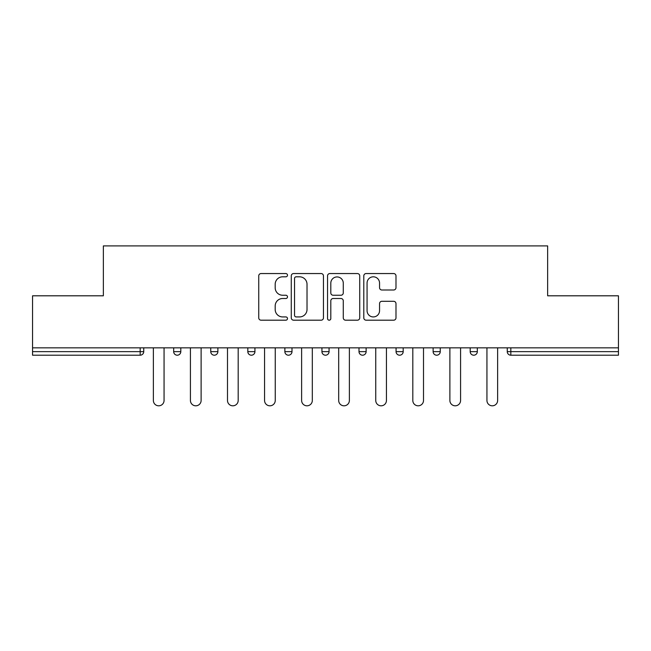 <?xml version="1.0" encoding="UTF-8"?>
<svg xmlns="http://www.w3.org/2000/svg" width="651" height="651" viewBox="0 0 651 651"><rect width="100%" height="100%" fill="white"/><g stroke="black" fill="none" stroke-linecap="round" stroke-linejoin="round"><path stroke-width="0.98" d="M287.49 275.186A1.636 1.636 0 0 0 285.854 273.55L261.075 273.55A2.335 2.335 0 0 0 258.74 275.886L258.74 317.859A2.335 2.335 0 0 0 261.075 320.194L285.854 320.194A1.636 1.636 0 0 0 287.49 318.559A1.636 1.636 0 0 0 285.854 316.931L282.648 316.931A7.462 7.462 0 0 1 275.186 309.469L275.186 305.97A7.462 7.462 0 0 1 282.648 298.508L285.854 298.508A1.636 1.636 0 0 0 287.49 296.872A1.636 1.636 0 0 0 285.854 295.237L282.648 295.237A7.462 7.462 0 0 1 275.186 287.775L275.186 284.275A7.462 7.462 0 0 1 282.648 276.813L285.854 276.813A1.636 1.636 0 0 0 287.49 275.186M393.66 289.996A2.335 2.335 0 0 0 395.987 287.661L395.987 275.886A2.335 2.335 0 0 0 393.66 273.55L366.139 273.55A2.335 2.335 0 0 0 363.803 275.886L363.803 317.859A2.335 2.335 0 0 0 366.139 320.194L393.66 320.194A2.335 2.335 0 0 0 395.987 317.859L395.987 303.635A2.335 2.335 0 0 0 393.66 301.299L381.877 301.299A2.335 2.335 0 0 0 379.549 303.635L379.549 310.69A6.241 6.241 0 0 1 373.308 316.931A6.241 6.241 0 0 1 367.066 310.69L367.066 283.055A6.241 6.241 0 0 1 373.308 276.813A6.241 6.241 0 0 1 379.549 283.055L379.549 287.661A2.335 2.335 0 0 0 381.877 289.996L393.66 289.996M32.55 347.837L32.55 295.806L103.354 295.806L103.354 245.907L547.646 245.907L547.646 295.806L618.45 295.806L618.45 347.837L32.55 347.837L32.55 351.638L140.177 351.638L140.177 347.837M323.457 275.886A2.335 2.335 0 0 0 321.13 273.55L293.609 273.55A2.335 2.335 0 0 0 291.274 275.886L291.274 317.859A2.335 2.335 0 0 0 293.609 320.194L321.13 320.194A2.335 2.335 0 0 0 323.457 317.859L323.457 275.886M329.87 273.55L357.391 273.55A2.335 2.335 0 0 1 359.726 275.886L359.726 317.859A2.335 2.335 0 0 1 357.391 320.194L345.616 320.194A2.335 2.335 0 0 1 343.28 317.859L343.28 300.835A2.335 2.335 0 0 0 340.953 298.508L333.141 298.508A2.335 2.335 0 0 0 330.806 300.835L330.806 318.559A1.636 1.636 0 0 1 329.17 320.194A1.636 1.636 0 0 1 327.543 318.559L327.543 275.886A2.335 2.335 0 0 1 329.87 273.55M140.177 355.202A3.564 3.564 0 0 0 143.741 351.638L140.177 351.638L140.177 355.202A3.564 3.564 0 0 0 143.741 351.638L143.741 347.837L143.741 351.638A3.564 3.564 0 0 1 140.177 355.202L32.55 355.202L32.55 351.638M618.45 347.837L618.45 355.202L510.823 355.202A3.564 3.564 0 0 1 507.259 351.638L507.259 347.837L507.259 351.638A3.564 3.564 0 0 0 510.823 355.202A3.564 3.564 0 0 1 507.259 351.638L618.45 351.638M173.679 347.837L173.679 351.638L173.679 347.837M177.243 355.202A3.564 3.564 0 0 1 173.679 351.638A3.564 3.564 0 0 0 177.243 355.202A3.564 3.564 0 0 0 180.807 351.638L180.807 347.837L180.807 351.638A3.564 3.564 0 0 1 177.243 355.202A3.564 3.564 0 0 1 173.679 351.638L180.807 351.638A3.564 3.564 0 0 1 177.243 355.202M210.745 347.837L210.745 351.638L210.745 347.837M217.873 347.837L217.873 351.638L217.873 347.837M247.811 347.837L247.811 351.638L247.811 347.837M254.932 347.837L254.932 351.638A3.564 3.564 0 0 1 251.376 355.202A3.564 3.564 0 0 1 247.811 351.638A3.564 3.564 0 0 0 251.376 355.202A3.564 3.564 0 0 0 254.932 351.638A3.564 3.564 0 0 1 251.376 355.202A3.564 3.564 0 0 1 247.811 351.638L254.932 351.638M284.869 351.638A3.564 3.564 0 0 0 288.434 355.202A3.564 3.564 0 0 0 291.998 351.638A3.564 3.564 0 0 1 288.434 355.202A3.564 3.564 0 0 0 291.998 351.638L291.998 347.837L291.998 351.638L284.869 351.638A3.564 3.564 0 0 0 288.434 355.202A3.564 3.564 0 0 1 284.869 351.638L284.869 347.837M321.936 347.837L321.936 351.638L321.936 347.837M329.064 347.837L329.064 351.638L329.064 347.837M366.131 347.837L366.131 351.638L359.002 351.638A3.564 3.564 0 0 0 362.566 355.202A3.564 3.564 0 0 1 359.002 351.638L359.002 347.837M396.068 347.837L396.068 351.638L396.068 347.837M403.189 347.837L403.189 351.638L403.189 347.837M433.127 347.837L433.127 351.638L433.127 347.837M440.255 347.837L440.255 351.638L440.255 347.837M470.193 347.837L470.193 351.638L470.193 347.837M477.321 347.837L477.321 351.638A3.564 3.564 0 0 1 473.757 355.202A3.564 3.564 0 0 1 470.193 351.638A3.564 3.564 0 0 0 473.757 355.202A3.564 3.564 0 0 1 470.193 351.638L477.321 351.638A3.564 3.564 0 0 1 473.757 355.202M214.309 355.202A3.564 3.564 0 0 1 210.745 351.638A3.564 3.564 0 0 0 214.309 355.202A3.564 3.564 0 0 0 217.873 351.638A3.564 3.564 0 0 1 214.309 355.202A3.564 3.564 0 0 1 210.745 351.638L217.873 351.638A3.564 3.564 0 0 1 214.309 355.202M325.5 355.202A3.564 3.564 0 0 1 321.936 351.638A3.564 3.564 0 0 0 325.5 355.202A3.564 3.564 0 0 0 329.064 351.638A3.564 3.564 0 0 1 325.5 355.202A3.564 3.564 0 0 1 321.936 351.638L329.064 351.638A3.564 3.564 0 0 1 325.5 355.202M362.566 355.202A3.564 3.564 0 0 0 366.131 351.638A3.564 3.564 0 0 1 362.566 355.202A3.564 3.564 0 0 1 359.002 351.638M399.624 355.202A3.564 3.564 0 0 1 396.068 351.638A3.564 3.564 0 0 0 399.624 355.202A3.564 3.564 0 0 0 403.189 351.638A3.564 3.564 0 0 1 399.624 355.202A3.564 3.564 0 0 1 396.068 351.638L403.189 351.638A3.564 3.564 0 0 1 399.624 355.202M436.691 355.202A3.564 3.564 0 0 1 433.127 351.638L440.255 351.638A3.564 3.564 0 0 1 436.691 355.202A3.564 3.564 0 0 0 440.255 351.638M296.172 276.813A1.636 1.636 0 0 0 294.545 278.449L294.545 315.296A1.636 1.636 0 0 0 296.172 316.931L299.558 316.931A7.462 7.462 0 0 0 307.02 309.469L307.02 284.275A7.462 7.462 0 0 0 299.558 276.813L296.172 276.813M343.28 283.169A6.241 6.241 0 0 0 337.047 276.935A6.241 6.241 0 0 0 330.806 283.169L330.806 292.909A2.335 2.335 0 0 0 333.141 295.237L340.953 295.237A2.335 2.335 0 0 0 343.28 292.909L343.28 283.169M153.367 400.463L153.367 347.837L153.367 400.463A5.346 5.346 0 0 0 158.714 405.809A5.346 5.346 0 0 0 164.06 400.463L164.06 347.837M190.426 400.463L190.426 347.837L190.426 400.463A5.346 5.346 0 0 0 195.772 405.809A5.346 5.346 0 0 0 201.118 400.463L201.118 347.837M227.492 400.463L227.492 347.837L227.492 400.463A5.346 5.346 0 0 0 232.838 405.809A5.346 5.346 0 0 0 238.185 400.463L238.185 347.837M264.558 400.463L264.558 347.837L264.558 400.463A5.346 5.346 0 0 0 269.905 405.809A5.346 5.346 0 0 0 275.251 400.463L275.251 347.837M301.625 400.463L301.625 347.837L301.625 400.463A5.346 5.346 0 0 0 306.971 405.809A5.346 5.346 0 0 0 312.317 400.463L312.317 347.837M338.683 400.463L338.683 347.837L338.683 400.463A5.346 5.346 0 0 0 344.029 405.809A5.346 5.346 0 0 0 349.375 400.463L349.375 347.837M375.749 400.463L375.749 347.837L375.749 400.463A5.346 5.346 0 0 0 381.095 405.809A5.346 5.346 0 0 0 386.442 400.463L386.442 347.837M412.815 400.463L412.815 347.837L412.815 400.463A5.346 5.346 0 0 0 418.162 405.809A5.346 5.346 0 0 0 423.508 400.463L423.508 347.837M449.882 400.463L449.882 347.837L449.882 400.463A5.346 5.346 0 0 0 455.228 405.809A5.346 5.346 0 0 0 460.574 400.463L460.574 347.837M486.94 400.463L486.94 347.837L486.94 400.463A5.346 5.346 0 0 0 492.286 405.809A5.346 5.346 0 0 0 497.633 400.463L497.633 347.837M510.823 347.837L510.823 355.202"/></g></svg>
